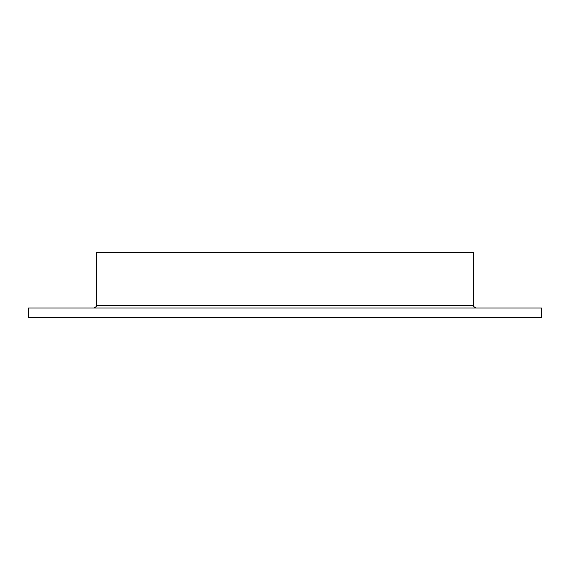 <?xml version="1.0" encoding="UTF-8"?>
<svg xmlns="http://www.w3.org/2000/svg" width="570" height="570" viewBox="0 0 570 570"><rect width="100%" height="100%" fill="white"/><g stroke="black" fill="none" stroke-linecap="round" stroke-linejoin="round"><path stroke-width="0.85" d="M473.748 305.57L96.252 305.57L96.252 252.332L473.748 252.332L473.748 305.57C473.128 306.154 473.934 306.966 476.164 307.985M285 317.668L541.5 317.668L541.5 307.985L28.5 307.985L28.5 317.668L285 317.668M96.252 305.57C96.872 306.154 96.066 306.966 93.836 307.985"/></g></svg>
